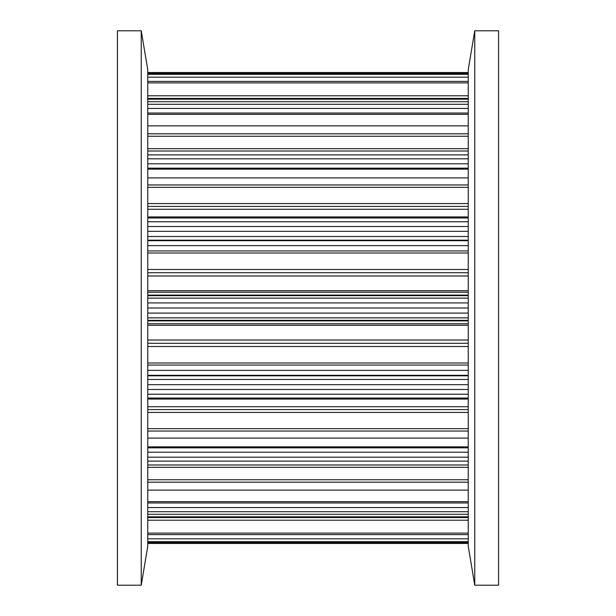 <?xml version="1.0" encoding="UTF-8"?>
<svg xmlns="http://www.w3.org/2000/svg" width="616" height="616" viewBox="0 0 616 616"><rect width="100%" height="100%" fill="white"/><g stroke="black" fill="none" stroke-linecap="round" stroke-linejoin="round"><path stroke-width="0.92" d="M474.751 585.2L498.575 585.2L498.575 30.8L474.751 30.8L474.751 585.2L468.252 546.307L468.252 69.693L474.751 30.8M147.748 546.307L147.748 69.693L141.249 30.8L141.249 585.2L147.748 546.307M141.249 30.8L117.425 30.8L117.425 585.2L141.249 585.2M468.252 533.11L147.748 533.11M147.748 490.143L468.252 490.143M147.748 428.651L468.252 428.651M147.748 362.993L468.252 362.993M468.252 269.477L147.74 269.477M468.252 203.58L147.74 203.58M147.748 95.788L468.252 95.788M468.252 543.428L147.748 543.428M468.252 542.596L147.748 542.596M468.252 541.664L147.748 541.664M468.252 538.815L147.748 538.815M468.252 534.603L147.748 534.603M147.748 520.212L468.252 520.212M468.252 516.801L147.748 516.801M468.252 514.298L147.748 514.298M468.252 511.711L147.748 511.711M468.252 507.553L147.748 507.553M468.252 502.979L147.748 502.979M468.252 501.663L147.748 501.663M147.748 479.756L468.252 479.756M468.252 467.328L147.748 467.328M468.252 464.988L147.748 464.988M468.252 461.122L147.748 461.122M468.252 457.195L147.748 457.195M468.252 452.213L147.748 452.213M468.252 447.84L147.748 447.84M468.252 446.862L147.748 446.862M147.748 438.099L468.252 438.099M147.748 412.42L468.252 412.42M468.252 409.586L147.748 409.586M468.252 406.706L147.748 406.706M468.252 399.06L147.748 399.06M468.252 398.028L147.748 398.028M468.252 394.232L147.748 394.232M468.252 389.474L147.748 389.474M468.252 384.677L147.748 384.677M468.252 379.487L147.748 379.487M468.252 375.829L147.748 375.829M468.252 375.313L147.748 375.313M147.748 370.37L468.252 370.37M147.748 346.523L468.252 346.523M468.252 343.281L147.748 343.281M468.252 340.024L147.748 340.024M147.748 325.294L468.252 325.294M147.748 320.882L468.252 320.882M468.252 320.358L147.748 320.358M468.252 317.864L147.748 317.864M468.252 313.082L147.748 313.082M468.252 308L147.748 308M468.252 302.918L147.748 302.918M468.252 298.136L147.748 298.136M468.252 295.642L147.748 295.642M147.748 295.118L468.252 295.118M147.748 290.706L468.252 290.706M147.748 275.976L468.252 275.976M468.252 272.719L147.748 272.719M147.748 253.007L468.252 253.007M147.748 245.63L468.252 245.63M147.748 240.687L468.252 240.687M468.252 240.171L147.748 240.171M468.252 236.513L147.748 236.513M468.252 231.323L147.748 231.323M468.252 226.526L147.748 226.526M468.252 221.768L147.748 221.768M468.252 217.972L147.748 217.972M468.252 216.94L147.748 216.94M147.748 209.294L468.252 209.294M468.252 206.414L147.74 206.414M147.748 187.349L468.252 187.349M147.748 177.901L468.252 177.901M147.748 169.138L468.252 169.138M468.252 168.16L147.748 168.16M468.252 163.787L147.748 163.787M468.252 158.805L147.748 158.805M468.252 154.878L147.748 154.878M468.252 151.012L147.748 151.012M468.252 148.672L147.748 148.672M147.748 136.244L468.252 136.244M147.748 125.856L468.252 125.856M147.748 114.337L468.252 114.337M468.252 113.021L147.748 113.021M468.252 108.447L147.748 108.447M468.252 104.289L147.748 104.289M468.252 101.702L147.748 101.702M468.252 99.199L147.748 99.199M147.748 82.891L468.252 82.891M468.252 81.397L147.748 81.397M468.252 77.185L147.748 77.185M468.252 74.336L147.748 74.336M468.252 73.404L147.748 73.404M468.252 72.573L147.748 72.573M147.748 133.803L468.252 133.803M147.748 482.197L468.252 482.197M147.748 431.046L468.252 431.046M147.748 365.065L468.252 365.065M147.748 323.808L468.252 323.808M147.748 292.192L468.252 292.192M147.748 250.935L468.252 250.935M147.748 184.954L468.252 184.954M468.252 543.451L147.748 543.451L468.252 543.451M468.252 517.563L147.748 517.563M468.252 467.344L147.748 467.344M468.252 320.382L147.748 320.382M468.252 295.618L147.748 295.618M468.252 148.656L147.748 148.656M468.252 98.437L147.748 98.437M468.252 72.549L147.748 72.549"/></g></svg>

